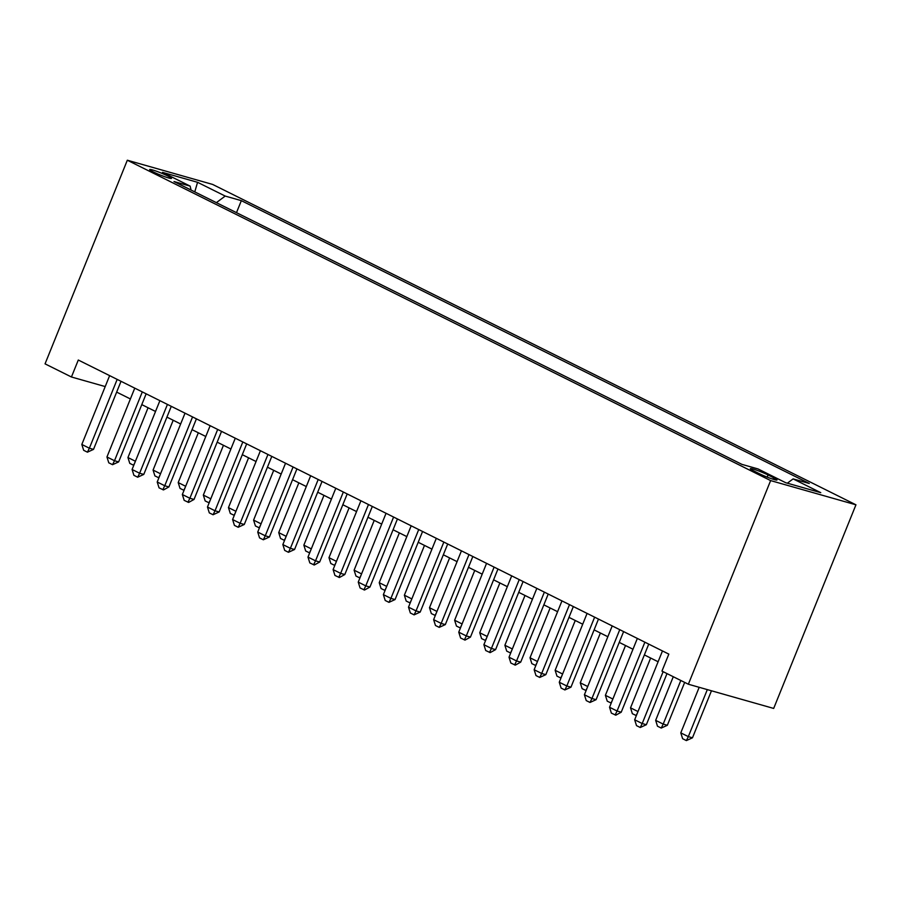 <?xml version="1.0" encoding="UTF-8"?>
<svg xmlns="http://www.w3.org/2000/svg" width="901" height="901" viewBox="0 0 901 901"><rect width="100%" height="100%" fill="white"/><g stroke="black" fill="none" stroke-linecap="round" stroke-linejoin="round"><path stroke-width="1.35" d="M153.193 171.866A11.758 1.081 22 0 0 164.782 176.72A11.758 1.081 22 0 0 171.483 178.364A11.758 1.081 22 0 0 167.946 176.055A11.758 1.081 22 0 0 156.369 171.201A11.758 1.081 22 0 0 149.667 169.557A11.758 1.081 22 0 0 153.193 171.866M855.95 504.808L212.647 184.435L127.323 160.22L770.625 480.593L855.95 504.808L773.677 708.434L688.353 684.231L770.625 480.593M688.353 684.231L661.965 671.087L668.824 654.115L78.297 360.028L71.438 376.99L105.214 386.574M773.576 477.721L768.046 474.962A11.398 1.047 22 0 0 756.829 470.266A11.398 1.047 22 0 0 750.342 468.666A11.398 1.047 22 0 0 753.754 470.908L759.284 473.656A11.398 1.047 22 0 0 770.501 478.363A11.398 1.047 22 0 0 777 479.951A11.398 1.047 22 0 0 773.576 477.721L772.979 479.197M191.057 190.032L190.156 186.124L174.006 181.54L741.928 464.375L758.068 468.948L785.706 482.722L820.766 492.667L793.117 478.904L809.267 483.477L241.344 200.653L225.205 196.069L216.375 202.646M190.156 186.124L162.507 172.361L197.567 182.306L225.205 196.069M71.438 376.99L45.05 363.858L127.323 160.22M116.657 392.104L130.397 398.952M141.784 404.617L155.524 411.464M166.922 417.129L180.65 423.977M192.048 429.653L205.788 436.489M217.175 442.166L230.915 449.002M242.301 454.678L256.042 461.515M267.428 467.191L281.168 474.039M292.566 479.704L306.306 486.551M317.693 492.216L331.433 499.064M342.819 504.74L356.559 511.577M367.946 517.253L381.686 524.089M393.084 529.765L406.813 536.602M418.21 542.278L431.951 549.126M443.337 554.791L457.077 561.638M468.464 567.303L482.204 574.151M493.59 579.827L507.331 586.664M518.728 592.34L532.457 599.176M543.855 604.853L557.595 611.689M568.981 617.365L582.722 624.213M594.108 629.878L607.848 636.725M619.235 642.39L632.975 649.238M644.373 654.914L658.102 661.751M787.361 483.184L793.117 478.904M236.49 212.659L241.344 200.653M197.567 182.306L194.774 191.879M663.147 671.673L642.199 723.537L646.355 724.708L640.262 727.501L636.5 725.62L634.664 719.775L662.472 650.95M666.999 673.599L646.355 724.708M634.664 719.775L642.199 723.537L640.262 727.501M699.187 687.305L680.784 732.862L688.319 736.624L707.319 689.603M692.475 737.795L686.382 740.588L688.319 736.624L692.475 737.795L711.463 690.785M686.382 740.588L682.62 738.707L680.784 732.862M644.879 642.188L617.072 711.013L621.228 712.195L615.822 715.18L611.362 713.108L609.538 707.262L637.345 638.437M648.731 644.114L621.228 712.195M609.538 707.262L617.072 711.013L615.135 714.977M619.753 629.675L591.946 698.5L596.09 699.683L590.009 702.465L586.236 700.584L584.4 694.75L612.207 625.925M623.605 631.601L596.09 699.683M584.4 694.75L591.946 698.5L590.009 702.465M594.626 617.162L566.819 685.988L570.964 687.17L564.882 689.952L561.109 688.071L559.273 682.237L587.08 613.412M598.478 619.077L570.964 687.17M559.273 682.237L566.819 685.988L564.882 689.952M569.488 604.65L541.681 673.475L545.837 674.646L539.744 677.439L535.982 675.559L534.147 669.725L561.954 600.899M573.34 606.564L545.837 674.646M534.147 669.725L541.681 673.475L539.744 677.439M673.284 676.719L655.658 720.35L663.192 724.1L680.818 680.48M667.348 725.282L661.255 728.064L663.192 724.1L667.348 725.282L684.67 682.395M661.255 728.064L657.482 726.195L655.658 720.35M636.343 715.619L632.356 713.682L630.531 707.837L637.987 711.553M650.646 658.034L630.531 707.837M637.525 712.702L636.129 715.552M611.216 703.095L607.229 701.158L605.393 695.324L612.86 699.041M625.519 645.521L605.393 695.324M612.398 700.178L611.002 703.039M586.089 690.583L582.102 688.646L580.267 682.812L587.734 686.517M600.393 633.009L580.267 682.812M587.261 687.666L585.864 690.526M544.362 592.137L516.555 660.962L520.71 662.134L515.316 665.118L510.844 663.046L509.02 657.201L536.827 588.376M548.213 594.052L520.71 662.134M509.02 657.201L516.555 660.962L514.617 664.927M560.963 678.07L556.976 676.133L555.14 670.288L562.596 674.004M575.255 620.496L555.14 670.288M562.134 675.153L560.737 678.014M519.235 579.625L491.428 648.45L495.584 649.621L490.178 652.606L485.718 650.533L483.893 644.688L511.7 575.863M523.087 581.539L495.584 649.621M483.893 644.688L491.428 648.45L489.491 652.414M535.825 665.557L531.838 663.62L530.013 657.775L537.469 661.492M550.128 607.984L530.013 657.775M537.007 662.64L535.611 665.501M494.108 567.101L466.301 635.926L470.446 637.108L465.051 640.093L460.591 638.021L458.755 632.175L486.563 563.35M497.96 569.027L470.446 637.108M458.755 632.175L466.301 635.926L464.364 639.89M510.698 653.045L506.711 651.108L504.887 645.262L512.342 648.979M525.001 595.46L504.887 645.262M511.881 650.128L510.484 652.977M468.982 554.588L441.175 623.413L445.319 624.596L439.238 627.378L435.465 625.497L433.629 619.663L461.436 550.838M472.834 556.514L445.319 624.596M433.629 619.663L441.175 623.413L439.238 627.378M485.571 640.532L481.584 638.595L479.749 632.75L487.216 636.466M499.875 582.947L479.749 632.75M486.754 637.615L485.357 640.465M443.844 542.075L416.037 610.901L420.193 612.083L414.1 614.865L410.338 612.984L408.502 607.15L436.309 538.325M447.696 543.99L420.193 612.083M408.502 607.15L416.037 610.901L414.1 614.865M460.445 628.008L456.458 626.071L454.622 620.237L462.089 623.954M474.748 570.434L454.622 620.237M461.616 625.091L460.22 627.952M418.717 529.563L390.91 598.388L395.066 599.559L388.973 602.352L385.2 600.471L383.375 594.626L411.183 525.812M422.569 531.477L395.066 599.559M383.375 594.626L390.91 598.388L388.973 602.352M435.318 615.496L431.331 613.558L429.495 607.725L436.951 611.43M449.61 557.922L429.495 607.725M436.489 612.579L435.093 615.439M393.591 517.05L365.783 585.875L369.939 587.047L364.533 590.031L360.073 587.959L358.249 582.114L386.056 513.288M397.442 518.965L369.939 587.047M358.249 582.114L365.783 585.875L363.846 589.84M410.18 602.983L406.193 601.046L404.369 595.201L411.825 598.917M424.484 545.409L404.369 595.201M411.363 600.066L409.966 602.927M368.464 504.537L340.657 573.363L344.801 574.534L339.407 577.518L334.947 575.446L333.111 569.601L360.918 500.776M372.316 506.452L344.801 574.534M333.111 569.601L340.657 573.363L338.72 577.316M385.054 590.47L381.067 588.533L379.231 582.688L386.698 586.405M399.357 532.896L379.231 582.688M386.236 587.553L384.84 590.414M343.337 492.014L315.53 560.839L319.675 562.021L314.28 565.006L309.82 562.934L307.984 557.088L335.791 488.263M347.189 493.939L319.675 562.021M307.984 557.088L315.53 560.839L313.582 564.803M359.927 577.958L355.94 576.021L354.104 570.175L361.571 573.892M374.23 520.373L354.104 570.175M361.11 575.041L359.713 577.89M318.199 479.501L290.392 548.326L294.548 549.509L288.455 552.29L284.693 550.41L282.858 544.576L310.665 475.751M322.051 481.427L294.548 549.509M282.858 544.576L290.392 548.326L288.455 552.29M334.8 565.445L330.813 563.497L328.978 557.663L336.433 561.379M349.104 507.86L328.978 557.663M335.972 562.517L334.575 565.377M293.073 466.988L265.266 535.813L269.422 536.996L263.329 539.778L259.556 537.897L257.731 532.063L285.538 463.238M296.925 468.903L269.422 536.996M257.731 532.063L265.266 535.813L263.329 539.778M309.662 552.921L305.676 550.984L303.851 545.15L311.307 548.867M323.966 495.347L303.851 545.15M310.845 550.004L309.448 552.865M267.946 454.476L240.139 523.301L244.284 524.472L238.202 527.265L234.429 525.384L232.604 519.539L260.412 450.725M271.798 456.39L244.284 524.472M232.604 519.539L240.139 523.301L238.202 527.265M284.536 540.409L280.549 538.471L278.724 532.626L286.18 536.343M298.839 482.835L278.724 532.626M285.718 537.492L284.322 540.352M242.819 441.963L215.012 510.788L219.157 511.959L213.075 514.753L209.302 512.872L207.467 507.026L235.274 438.201M246.671 443.878L219.157 511.959M207.467 507.026L215.012 510.788L213.075 514.753M259.409 527.896L255.422 525.959L253.586 520.114L261.053 523.83M273.713 470.322L253.586 520.114M260.592 524.979L259.195 527.84M217.682 429.45L189.874 498.264L194.03 499.447L188.636 502.431L184.176 500.359L182.34 494.514L210.147 425.689M221.533 431.365L194.03 499.447M182.34 494.514L189.874 498.264L187.937 502.229M234.283 515.383L230.296 513.446L228.46 507.601L235.927 511.317M248.586 457.809L228.46 507.601M235.465 512.466L234.069 515.316M192.555 416.926L164.748 485.752L168.904 486.934L163.509 489.919L159.049 487.846L157.213 482.001L185.02 413.176M196.407 418.852L168.904 486.934M157.213 482.001L164.748 485.752L162.811 489.716M209.156 502.871L205.169 500.933L203.333 495.088L210.789 498.805M223.448 445.285L203.333 495.088M210.327 499.954L208.931 502.803M167.428 404.414L139.621 473.239L143.777 474.422L137.684 477.203L133.911 475.323L132.087 469.489L159.894 400.663M171.28 406.34L143.777 474.422M132.087 469.489L139.621 473.239L137.684 477.203M184.018 490.358L180.031 488.41L178.207 482.576L185.662 486.292M198.321 432.773L178.207 482.576M185.201 487.43L183.804 490.29M142.302 391.901L114.495 460.726L118.639 461.909L112.557 464.691L108.784 462.81L106.949 456.976L134.756 388.151M146.153 393.816L118.639 461.909M106.949 456.976L114.495 460.726L112.557 464.691M158.891 477.834L154.904 475.897L153.08 470.063L160.536 473.78M173.195 420.26L153.08 470.063M160.074 474.917L158.677 477.778M117.175 379.389L89.368 448.214L93.513 449.385L87.431 452.178L83.658 450.297L81.822 444.452L109.629 375.638M121.027 381.303L93.513 449.385M81.822 444.452L89.368 448.214L87.431 452.178M133.765 465.321L129.778 463.384L127.942 457.539L135.409 461.256M148.068 407.748L127.942 457.539M134.947 462.404L133.551 465.265M767.179 477.113L768.046 474.962"/></g></svg>
